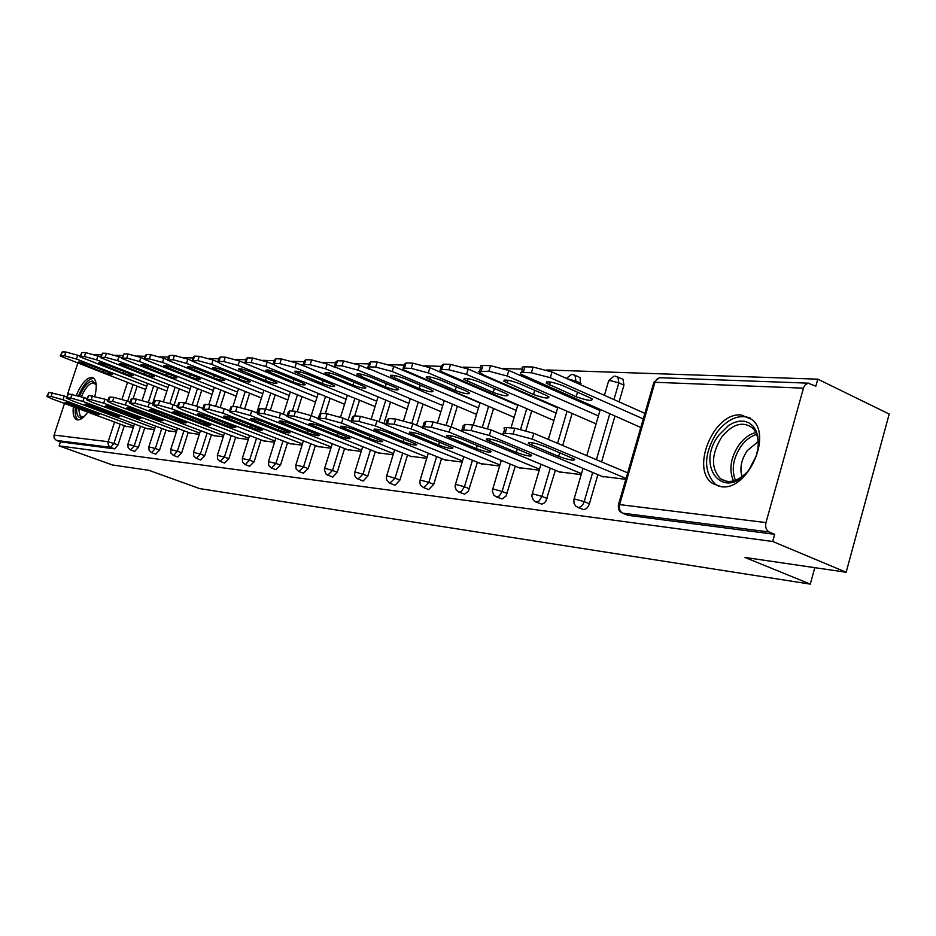 <?xml version="1.0" encoding="UTF-8"?>
<svg xmlns="http://www.w3.org/2000/svg" width="936" height="936" viewBox="0 0 936 936"><rect width="100%" height="100%" fill="white"/><g stroke="black" fill="none" stroke-linecap="round" stroke-linejoin="round"><path stroke-width="1.4" d="M741.289 414.999C713.899 411.758 689.972 469.217 712.717 483.526L721.048 486.673C747.033 491.435 772.82 435.93 752.123 419.562L741.289 414.999M94.887 396.115C97.215 386.041 96.513 379.887 92.793 377.664L91.576 377.383C86.229 378.015 81.198 383.912 76.459 395.05M73.371 406.786C72.575 413.934 73.675 418.228 76.693 419.667L77.594 419.878C80.671 420.03 84.064 417.444 87.785 412.132M817.795 379.162L815.841 386.182L808.154 383.187L805.288 384.755L803.638 387.504L765.976 522.592C765.075 527.085 766.139 530.221 769.17 531.987L774.692 534.316L772.703 541.488L846.156 572.247L889.2 414.051L817.795 379.162L546.683 369.954M522.592 369.135L503.615 368.491M480.683 367.708L463.098 367.111M441.242 366.374L424.909 365.812M404.036 365.11L388.849 364.595M368.889 363.917L354.756 363.437M335.65 362.782L322.452 362.337M304.141 361.717L291.833 361.296M274.248 360.699L262.747 360.313M245.852 359.74L235.076 359.365M218.825 358.816L208.74 358.476M193.085 357.95L183.631 357.622M168.538 357.107L159.682 356.815M145.115 356.312L136.785 356.031M122.721 355.551L114.894 355.294M101.299 354.826L93.939 354.58M846.156 572.247L744.962 557.446L810.283 584.122L814.8 567.661M810.283 584.122L199.649 488.604L148.836 470.293L112.414 464.97L59.085 445.875L60.419 441.85L114.765 448.882L110.647 447.385L56.452 440.423L60.419 441.85M56.452 440.423L54.218 438.305L53.937 435.521L64.49 403.486M67.673 393.869L77.735 363.379M772.703 541.488L59.085 445.875M133.368 427.378L126.149 426.371M621.937 378.811L623.002 379.291L623.949 385.152L619.082 401.872M614.94 416.11L601.602 461.881M597.882 474.681L589.411 503.743C588.03 507.558 586.03 509.488 583.385 509.547L577.769 507.37M774.692 534.316L628.009 515.327L622.323 513.092M137.159 386.24L133.052 398.83M124.312 425.693L118.065 444.869L114.765 448.882M559.166 471.861L581.221 474.634M539.978 383.14L539.709 384.041M535.673 397.636L535.497 398.233M531.707 410.962L525.892 430.537M515.291 466.186L506.048 496.021L502.117 498.993L496.244 496.887M480.788 463.636L499.613 466.023M457.341 406.341L451.129 426.863M441.535 458.57L433.754 484.298L428.711 489.528L427.892 489.212M410.576 456.265L426.722 458.324M390.499 402.164L383.9 423.634M375.266 451.725L367.778 476.061L363.133 481.034L362.443 480.776M347.326 449.619L361.226 451.421M330.08 398.385L325.33 413.63M315.385 445.524L308.19 468.62L303.287 473.148M290.055 443.605L302.035 445.173M275.207 394.945L270.469 409.945M261.015 439.885L254.089 461.857L249.573 466.21M237.943 438.13L248.297 439.499M225.155 391.786L220.217 407.254M211.442 434.749L204.75 455.692L200.573 459.892M190.336 433.122L199.298 434.339M179.302 388.908L174.119 404.984M166.035 430.034L159.576 450.052L155.692 454.1M146.659 428.536L154.417 429.601M157.798 387.551L152.498 403.907M144.741 427.822L138.399 447.408L134.644 451.374M168.035 430.782L176.377 431.917M201.731 390.312L196.677 406.072M188.253 432.338L181.678 452.813L177.653 456.932M213.607 435.568L223.248 436.866M249.619 393.331L244.787 408.529M235.673 437.264L228.864 458.71L224.523 462.981M263.402 440.797L274.541 442.272M302 396.618L297.309 411.571M287.563 442.646L280.496 465.157L275.804 469.603M317.994 446.542L330.899 448.215M359.541 400.234L354.697 415.888M344.588 448.543L337.241 472.247L332.771 477.103L332.14 476.869M378.144 452.86L393.12 454.779M423.06 404.2L416.637 425.248M407.534 455.06L399.906 480.074L395.074 485.176L394.313 484.883M444.74 459.857L462.173 462.068M501.275 382.707L501.099 383.304M493.518 408.587L487.516 428.571M477.407 462.279L468.351 491.236L464.607 494.138L458.839 492.09M518.86 467.637L539.241 470.2M579.197 377.185L580.063 377.571L580.589 384.719M576.342 399.134L576.073 400.023M572.118 413.466L562.7 445.477M555.387 470.305L545.922 501.088L544.202 503.088L541.804 504.13L535.813 501.977M601.883 476.354L625.798 479.326M46.964 396.162L48.847 392.348L64.268 395.963L63.016 399.777L133.778 426.114M66.667 396.852L64.268 395.963M127.062 426.711L52.03 398.853L46.87 396.431L51.141 396.443L52.404 392.629M74.634 404.867L99.473 414.484C98.994 414.976 95.8 414.203 89.879 412.168L65.005 402.538C65.497 402.035 68.702 402.819 74.634 404.867M63.016 399.777L51.141 396.443M108.904 372.505L87.961 364.42C82.064 362.337 78.846 361.6 78.32 362.232L103.007 372.189C108.892 374.271 112.086 374.997 112.612 374.377L108.904 372.505M146.753 386.182L76.471 359.05L64.607 355.785L60.267 356.043L145.665 389.516M80.11 356.183L77.723 355.259L76.471 359.05M64.607 355.785L65.871 351.995L62.267 351.889L61.015 355.657M65.871 351.995L77.723 355.259M60.372 355.715L62.267 351.889M84.064 416.66L80.543 417.748C77.653 417.21 76.366 413.958 76.705 408.014M79.642 395.986C83.737 386.498 88.066 381.502 92.629 380.999L96.209 384.719M96.221 384.907L93.436 382.836C89.236 383.28 85.246 387.855 81.444 396.571M78.624 408.728L80.028 415.525L81.49 416.672L84.205 416.52M93.822 378.32L93.53 378.284C88.253 378.893 83.257 384.684 78.566 395.659M75.418 407.546C74.704 413.923 75.57 418.053 78.016 419.901M749.303 469.264C725.131 503.404 694.36 466.736 718.907 435.088L728.442 425.576L733.789 422.651L739.159 421.165L744.295 421.223L748.952 422.826L752.872 425.903L755.855 430.314L757.75 435.848L758.429 442.213L757.879 449.104L756.101 456.16L749.303 469.264M758.125 447.385C758.803 438.656 756.814 432.069 752.146 427.623C742.412 420.989 732.256 424.137 721.679 437.077C711.149 454.475 710.787 468.386 720.603 478.799C728.419 483.725 737.006 481.747 746.355 472.855M742.014 476.693C739.545 468.175 741.324 459.471 747.326 450.567L758.195 441.628M750.145 417.982C738.609 414.016 727.471 418.907 716.707 432.631C703.626 454.323 703.24 471.615 715.549 484.474L718.661 486.252M66.374 397.741L68.316 393.857L84.193 397.543L82.906 401.45L154.826 428.337M86.919 398.56L84.193 397.543M147.595 428.875L71.452 400.479L66.28 398.046L70.75 398.034L72.037 394.138M94.63 406.633L119.796 416.415C119.317 416.953 116.029 416.169 109.945 414.063L84.755 404.27C85.234 403.732 88.522 404.516 94.63 406.633M82.906 401.45L70.75 398.034M86.638 399.391L88.651 395.413L104.984 399.192L103.674 403.182L176.775 430.654M108.061 400.362L104.984 399.192M168.995 431.133L91.716 402.188L86.533 399.719L91.213 399.695L92.524 395.717M115.491 408.47L140.985 418.415C140.517 419 137.147 418.205 130.876 416.029L105.347 406.072C105.826 405.487 109.208 406.294 115.491 408.47M103.674 403.182L91.213 399.695M107.804 401.111L109.009 397.437L109.875 397.051L113.923 397.355L126.699 400.924L125.365 405.007L199.696 433.075M130.151 402.234L126.699 400.924M191.318 433.497L112.87 403.954L107.687 401.474L112.601 401.427L113.923 397.355M137.288 410.401L163.11 420.521C162.642 421.141 159.179 420.334 152.72 418.099L126.863 407.956C127.331 407.324 130.806 408.143 137.288 410.401M125.365 405.007L112.601 401.427M129.94 402.913L131.157 399.181L132.07 398.759L136.317 399.087L149.409 402.737L148.063 406.903L223.645 435.603M153.282 404.212L149.409 402.737M214.625 435.954L134.995 405.803L129.811 403.311L134.959 403.24L136.317 399.087M160.079 412.402L186.229 422.709C185.773 423.388 182.216 422.569 175.547 420.252L149.351 409.921C149.807 409.243 153.387 410.073 160.079 412.402M148.063 406.903L134.959 403.24M153.094 404.797L154.323 401.006L155.306 400.55L159.74 400.889L173.195 404.621L171.814 408.892L248.695 438.259M177.512 406.282L173.195 404.621M238.984 438.516L158.125 407.745L152.954 405.23L158.359 405.148L159.74 400.889M183.924 414.508L210.413 425.002C209.968 425.728 206.306 424.897 199.415 422.499L172.891 411.992C173.324 411.255 176.998 412.097 183.924 414.508M171.814 408.892L158.359 405.148M129.437 373.569L108.178 365.321C102.106 363.168 98.818 362.431 98.292 363.098L123.295 373.242C129.343 375.394 132.631 376.12 133.146 375.453L129.437 373.569M168.012 387.562L96.595 359.845L84.451 356.511L79.899 356.791L166.877 391.061M100.573 357.025L97.871 355.972L96.595 359.845M84.451 356.511L85.726 352.638L81.97 352.521L80.695 356.37M85.726 352.638L97.871 355.972M80.028 356.429L81.97 352.521M150.848 374.669L129.285 366.269C123.025 364.034 119.644 363.285 119.118 364.01L144.436 374.341C150.673 376.553 154.054 377.302 154.569 376.576L150.848 374.669M190.184 389.002L117.597 360.676L105.16 357.26L100.398 357.575L189.002 392.675M121.949 357.903L118.895 356.71L117.597 360.676M105.16 357.26L106.458 353.305L102.527 353.176L101.24 357.119M106.458 353.305L118.895 356.71M100.526 357.178L102.527 353.176M173.207 375.827L151.316 367.24C144.869 364.946 141.383 364.186 140.868 364.958L166.514 375.488C172.949 377.77 176.413 378.518 176.927 377.746L173.207 375.827M213.326 390.499L139.534 361.542L126.781 358.043L121.785 358.394L212.086 394.372M144.214 358.804L140.856 357.482L139.534 361.542M126.781 358.043L128.103 354.007L124.008 353.878L122.686 357.903M128.103 354.007L140.856 357.482M121.937 357.961L124.008 353.878M196.583 377.044L174.342 368.269C167.684 365.894 164.104 365.122 163.613 365.964L189.575 376.681C196.209 379.045 199.777 379.805 200.281 378.975L196.583 377.044M237.498 392.079L162.478 362.443L149.397 358.874L144.156 359.26L236.211 396.15M167.497 359.752L163.823 358.301L162.478 362.443M149.397 358.874L150.743 354.732L146.449 354.592L145.115 358.71M150.743 354.732L163.823 358.301M144.308 358.769L145.489 355.154L146.449 354.592M221.025 378.308L198.444 369.346C191.564 366.889 187.879 366.105 187.387 367.006L213.701 377.933C220.545 380.367 224.219 381.139 224.71 380.25L221.025 378.308M262.794 393.728L186.498 363.379L173.066 359.728L167.556 360.161L261.436 398.011M191.927 360.769L187.867 359.143L186.498 363.379M173.066 359.728L174.435 355.493L169.942 355.352L168.574 359.564M174.435 355.493L187.867 359.143M167.731 359.623L168.913 355.961L169.942 355.352M177.349 406.762L178.589 402.925L179.642 402.421L184.298 402.772L198.116 406.61L196.712 410.974L274.927 441.031M202.925 408.459L198.116 406.61M264.467 441.207L182.368 409.781L177.196 407.254L182.894 407.137L184.298 402.772M208.904 416.707L235.732 427.401C235.31 428.185 231.543 427.342 224.406 424.862L197.531 414.157C197.952 413.361 201.743 414.215 208.904 416.707M196.712 410.974L182.894 407.137M246.613 379.642L223.692 370.469C216.567 367.918 212.776 367.134 212.308 368.105L238.937 379.244C246.028 381.771 249.807 382.543 250.286 381.584L246.613 379.642M289.271 395.46L211.665 364.373L197.859 360.629L192.067 361.109L287.843 399.976M217.62 361.869L213.057 360.032L211.665 364.373M197.859 360.629L199.251 356.3L194.548 356.148L193.155 360.465M199.251 356.3L213.057 360.032M192.254 360.524L193.459 356.803L194.548 356.148M202.796 408.833L204.048 404.937L205.171 404.387L210.05 404.761L224.254 408.681L222.826 413.162L302.422 443.945M229.601 410.764L224.254 408.681M291.154 444.027L207.769 411.91L202.632 409.371L208.623 409.231L210.05 404.761M235.1 419.012L262.267 429.905C261.869 430.759 257.985 429.905 250.602 427.331L223.388 416.426C223.774 415.561 227.682 416.426 235.1 419.012M222.826 413.162L208.623 409.231M273.441 381.034L250.158 371.639C242.787 369.006 238.879 368.211 238.423 369.264L265.391 380.613C272.739 383.233 276.635 384.017 277.091 382.976L273.441 381.034M317.011 397.274L238.06 365.414L223.868 361.577L218.942 361.401L217.772 362.103L222.838 364.818L315.514 402.059M244.682 363.074L239.476 360.968L238.06 365.414M223.868 361.577L225.284 357.131L220.358 356.979L218.942 361.401M225.284 357.131L239.476 360.968M217.983 361.46L219.188 357.704L220.358 356.979M229.519 411.009L230.771 407.055L231.976 406.446L237.1 406.844L251.725 410.869L250.263 415.467L331.274 446.998M257.646 413.185L251.725 410.869M319.129 446.975L234.445 414.145L229.332 411.606L235.65 411.419L237.1 406.844M262.606 421.446L290.125 432.537C289.75 433.462 285.737 432.596 278.086 429.928L250.52 418.813C250.883 417.877 254.908 418.755 262.606 421.446M250.263 415.467L235.65 411.419M301.591 382.485L277.945 372.879C270.305 370.141 266.269 369.346 265.836 370.48L293.144 382.052C300.76 384.766 304.785 385.562 305.218 384.427L301.591 382.485M346.121 399.192L265.777 366.502L251.187 362.571L246.004 362.384L244.752 363.168L344.553 404.247M273.23 364.396L267.228 361.94L265.777 366.502M251.187 362.571L252.626 358.02L247.443 357.856L246.004 362.384M252.626 358.02L267.228 361.94M244.986 362.443L246.191 358.652L247.443 357.856M257.611 413.291L258.874 409.289L260.149 408.611L265.555 409.032L280.601 413.174L279.115 417.877L361.589 450.216M287.071 415.713L280.601 413.174M348.496 450.076L262.478 416.485L257.4 413.958L258.675 413.291L264.069 413.735L265.555 409.032M291.517 423.996L319.387 435.287C319.047 436.305 314.905 435.427 306.95 432.654L279.045 421.329C279.373 420.311 283.538 421.2 291.517 423.996M279.115 417.877L264.069 413.735M331.168 384.017L307.148 374.178C299.216 371.335 295.039 370.527 294.641 371.767L322.3 383.561C330.197 386.381 334.351 387.188 334.76 385.96L331.168 384.017M376.705 401.193L294.934 367.649L279.899 363.613L274.447 363.414L273.113 364.279L278.121 366.994L375.055 406.563M303.428 365.859L296.408 362.969L294.934 367.649M279.899 363.613L281.373 358.944L275.921 358.769L274.447 363.414M281.373 358.944L296.408 362.969M273.37 363.484L274.587 359.646L275.921 358.769M287.176 415.701L288.452 411.653L289.821 410.892L295.507 411.337L311.021 415.584L309.5 420.428L393.483 453.609M317.936 418.334L311.021 415.584M379.349 453.328L286.942 416.438L288.311 415.701L293.986 416.157L295.507 411.337M321.961 426.676L350.169 438.188C349.865 439.288 345.583 438.399 337.323 435.521L309.055 423.985C309.348 422.873 313.654 423.774 321.961 426.676M309.5 420.428L293.986 416.157M362.29 385.632L337.896 375.547C329.636 372.586 325.318 371.779 324.956 373.113L352.954 385.152C361.167 388.089 365.461 388.885 365.836 387.562L362.29 385.632M408.88 403.311L325.634 368.854L310.144 364.712L304.399 364.502L302.971 365.461L407.125 409.009M335.544 367.555L327.132 364.057L325.634 368.854M310.144 364.712L311.641 359.915L305.896 359.728L304.399 364.502M311.641 359.915L327.132 364.057M303.241 364.572L304.457 360.711L305.896 359.728M318.345 418.228L319.621 414.145L321.095 413.302L327.085 413.759L343.091 418.135L341.546 423.107L427.073 457.189M350.614 421.153L343.091 418.135M411.817 456.756L318.088 419.047L319.55 418.24L325.541 418.72L327.085 413.759M354.042 429.507L382.59 441.242C382.344 442.435 377.91 441.535 369.299 438.539L340.692 426.781C340.938 425.564 345.384 426.477 354.042 429.507M341.546 423.107L325.541 418.72M395.074 387.328L370.282 376.986C361.682 373.909 357.224 373.09 356.897 374.552L385.222 386.825C393.787 389.879 398.233 390.686 398.56 389.236L395.074 387.328M442.751 405.557L357.997 370.13L342.014 365.871L335.954 365.648L334.421 366.713L440.903 411.618M370.176 369.661L359.518 365.192L357.997 370.13M342.014 365.871L343.547 360.945L337.486 360.746L335.954 365.648M343.547 360.945L359.518 365.192M334.737 365.719L335.942 361.834L337.486 360.746M351.246 420.907L352.521 416.777L354.1 415.841L360.442 416.333L376.962 420.837L375.383 425.95L462.501 460.957M385.269 424.195L376.962 420.837M446.016 460.36L350.953 421.82L352.533 420.919L358.862 421.434L360.442 416.333M387.902 432.49L416.801 444.448C416.602 445.758 412.004 444.857 403.018 441.722L374.072 429.741C374.26 428.407 378.869 429.331 387.902 432.49M375.383 425.95L358.862 421.434M429.659 389.13L404.469 378.507C395.495 375.289 390.874 374.482 390.605 376.073L419.258 388.592C428.197 391.774 432.795 392.582 433.075 391.014L429.659 389.13M478.471 407.92L392.161 371.475L375.664 367.087L369.264 366.865L367.614 368.035L476.529 414.391M479.957 402.971L393.728 366.409L392.161 371.475M375.664 367.087L377.231 362.033L370.831 361.822L369.264 366.865M377.231 362.033L393.728 366.409M367.965 366.924L369.17 363.028L370.831 361.822M386.03 423.739L387.305 419.574L389.002 418.532L395.717 419.047L412.788 423.68L411.185 428.945L499.941 464.958M422.113 427.483L412.788 423.68M482.11 464.174L385.714 424.757L387.399 423.751L394.103 424.289L395.717 419.047M423.704 435.649L452.93 447.841C452.79 449.268 448.028 448.356 438.645 445.08L409.36 432.877C409.488 431.414 414.262 432.338 423.704 435.649M411.185 428.945L394.103 424.289M466.186 391.014L440.599 380.121C431.227 376.752 426.43 375.944 426.219 377.676L455.2 390.452C464.525 393.775 469.31 394.582 469.533 392.874L466.186 391.014M516.204 410.424L428.29 372.902L411.243 368.386L404.481 368.14L402.702 369.451L514.145 417.339M517.725 405.346L429.893 367.684L428.29 372.902M411.243 368.386L412.846 363.18L406.072 362.957L404.481 368.14M412.846 363.18L429.893 367.684M403.088 368.211L404.282 364.291L406.072 362.957M422.85 426.722L424.137 422.534L425.962 421.375L433.075 421.914L450.742 426.699L449.093 432.116L539.534 469.182M461.413 431.098L450.742 426.699M520.24 468.199L422.499 427.881L424.324 426.746L431.426 427.319L433.075 421.914M461.612 438.984L491.154 451.409C491.096 452.989 486.147 452.053 476.319 448.636L446.718 436.188C446.753 434.596 451.725 435.532 461.612 438.984M449.093 432.116L431.426 427.319M504.832 393.026L478.846 381.818C469.03 378.308 464.045 377.489 463.905 379.396L493.202 392.418C502.971 395.905 507.932 396.712 508.084 394.828L504.832 393.026M556.113 413.08L466.561 374.4L448.929 369.755L441.757 369.498L439.838 370.948L553.925 420.486M557.657 407.85L468.187 369.03L466.561 374.4M448.929 369.755L450.555 364.396L443.383 364.162L441.757 369.498M450.555 364.396L468.187 369.03M440.271 369.556L441.453 365.648L443.383 364.162M461.916 429.905L463.191 425.693L465.157 424.394L472.715 424.967L491.014 429.905L489.341 435.497L581.502 473.675M503.626 435.158L491.014 429.905M560.594 472.446L461.53 431.192L463.495 429.928L471.042 430.537L472.715 424.967M501.813 442.529L531.66 455.2C531.683 456.92 526.547 455.984 516.239 452.404L486.322 439.721C486.275 437.978 491.435 438.914 501.813 442.529M489.341 435.497L471.042 430.537M545.793 395.144L519.41 383.62C509.102 379.946 503.919 379.138 503.872 381.209L533.462 394.501C543.699 398.151 548.859 398.947 548.941 396.899L545.793 395.144M598.396 415.9L507.172 376.003L488.896 371.206L478.659 371.569L483.701 375.079L596.068 423.856M599.976 410.518L508.833 370.457L507.172 376.003M488.896 371.206L490.569 365.683L482.941 365.438L481.291 370.925M490.569 365.683L508.833 370.457M479.688 370.995L480.87 367.099L480.379 365.953L482.941 365.438M503.428 433.274L504.691 429.051C503.299 427.904 504.013 427.413 506.821 427.6L514.847 428.208L533.824 433.31L532.116 439.078L626.044 478.448M627.658 472.867L533.824 433.31M603.357 476.962L502.995 434.725C501.602 433.59 502.304 433.122 505.112 433.31L513.139 433.965L514.847 428.208M544.518 446.296L574.669 459.213C574.786 461.097 569.439 460.161 558.605 456.405L528.395 443.477C528.243 441.558 533.614 442.494 544.518 446.296M532.116 439.078L513.139 433.965M589.282 397.402L562.477 385.538C551.643 381.677 546.25 380.882 546.296 383.152L576.178 396.724C586.942 400.538 592.312 401.333 592.301 399.099L589.282 397.402M643.266 418.907L550.321 377.699L531.379 372.75L523.282 372.458C520.451 372.399 519.702 373.008 521.048 374.271L640.786 427.483M644.869 413.361L552.018 371.99L550.321 377.699M531.379 372.75L533.075 367.052L524.979 366.795L523.282 372.458M533.075 367.052L552.018 371.99M521.574 372.516L522.733 368.644C521.399 367.368 522.136 366.748 524.979 366.795M54.066 435.065L108.155 441.71L114.566 422.077M121.996 399.309L127.471 382.52M120.194 424.16L113.935 443.36L110.647 447.385L108.529 445.583L107.944 442.693L108.155 441.71L118.065 444.869M803.427 388.159L654.966 382.274L619.597 504.598L765.976 522.592M769.17 531.987L622.697 513.162L628.009 515.327M619.597 504.598C618.755 508.681 619.784 511.547 622.697 513.162L620.147 511.758L618.474 509.067L618.322 505.171L619.597 504.598M808.47 383.163L659.985 377.723L657.587 378.472L653.574 383.28L618.509 504.527M133.064 384.673L127.647 401.287M140.564 426.266L134.211 445.875L127.869 444.307L128.127 447.689L130.373 449.795M138.399 447.408L134.211 445.875L130.631 449.935L134.807 451.456M153.644 385.936L148.333 402.328M175.102 387.27L169.872 403.439M161.799 428.442L155.329 448.484L159.576 450.052M197.473 388.651L192.336 404.633M183.947 430.724L177.372 451.222L181.678 452.813M220.826 390.09L215.76 405.92M207.078 433.099L200.374 454.065L204.75 455.692M245.232 391.587L240.213 407.347M231.25 435.579L224.418 457.049L228.864 458.71M270.75 393.167L265.73 409.044M256.534 438.177L249.573 460.173L254.089 461.857M297.472 394.805L292.36 411.091M283 440.891L275.921 463.437L280.496 465.157M325.494 396.525L320.264 413.279M310.764 443.734L303.545 466.853L308.19 468.62M354.884 398.326L348.122 420.159M339.885 446.718L332.537 470.445L337.241 472.247M385.772 400.222L379.15 421.715M370.492 449.853L362.992 474.224L367.778 476.061M418.263 402.199L411.817 423.294M402.702 453.141L395.05 478.191L399.906 480.074M452.474 404.293L446.203 425.026M436.632 456.604L428.817 482.379L433.754 484.298M496.361 380.578L496.174 381.174M488.569 406.493L482.426 426.968M472.423 460.266L464.455 486.79L469.462 488.767M534.994 380.952L534.725 381.841M530.677 395.472L530.49 396.068M526.699 408.81L520.638 429.168M510.237 464.116L502.105 491.458L507.183 493.471M580.987 383.339L575.933 381.081L575.523 382.461M571.264 396.899L571.007 397.788M567.04 411.255L557.587 443.325M550.251 468.199L541.944 496.396L547.104 498.467M623.949 385.152L618.825 382.836L613.946 399.578M609.781 413.841L596.407 459.693M592.663 472.516L584.169 501.626L589.411 503.743M155.867 454.182L151.632 452.626L155.329 448.484L148.824 446.893L149.093 450.333L151.351 452.474M177.84 457.025L173.534 455.446L177.372 451.222L170.68 449.596L170.949 453.106L173.23 455.259M200.772 459.997L196.396 458.383L200.374 454.065L193.506 452.427L193.787 455.996L196.069 458.172M224.734 463.086L220.299 461.448L224.418 457.049L217.351 455.376L217.643 459.014L219.937 461.214M249.795 466.327L245.29 464.654L249.573 460.173L242.295 458.464L242.599 462.173L244.893 464.396M276.038 469.72L271.463 468.012L275.921 463.437L268.421 461.694L268.726 465.473L271.031 467.719M303.533 473.277L298.9 471.533L303.545 466.853L295.811 465.087L296.127 468.948L298.409 471.194M332.221 365.999L333.333 366.631M327.694 475.219L332.537 470.445L325.26 468.409L324.347 469.79L326.243 474.365L332.397 477.009M357.938 479.092L362.992 474.224L355.505 472.13L354.557 473.557L354.861 475.862L356.476 478.214L362.712 480.928M387.328 476.038L386.392 476.927L386.638 479.875L389.75 483.175L395.05 478.191L387.328 476.038M420.861 480.156L419.866 481.092L420.112 484.099L421.34 486.135L423.786 487.621L428.817 482.379L420.861 480.156M456.241 484.509L455.305 484.883L455.095 486.732L456.288 490.16L459.202 492.16L461.331 491.517L464.455 486.79L456.241 484.509M526.488 377.208L525.892 377.957M493.611 489.107L492.605 489.528L492.394 491.4L493.986 495.366L496.606 496.969L499.309 495.963L502.105 491.458L493.611 489.107M533.157 493.974L532.069 494.43L531.87 496.349L533.473 500.374L536.199 502.059L539.042 501.029L541.944 496.396L533.157 493.974M567.321 378.799L575.933 381.081L575.02 375.313L572.528 374.54M574.33 374.973L580.063 377.571M617.07 376.541L617.889 376.974L618.825 382.836L609.769 380.484L608.494 381.385L604.41 395.331M575.078 499.122L573.908 499.637L574.049 503.486L575.745 506.13L578.155 507.441C580.788 507.382 582.8 505.452 584.169 501.626L575.078 499.122M48.847 392.348L47.584 396.15M89.879 412.168L90.359 410.717M68.89 404.364L69.299 403.135M103.58 370.445L103.007 372.189M82.649 362.677L82.157 364.162M733.485 480.917C728.711 469.767 730.56 457.751 739.019 444.869C743.933 438.282 749.525 434.164 755.82 432.514M756.627 434.374C750.812 436.117 745.641 440.025 741.113 446.121C733.134 458.172 731.238 469.568 735.427 480.297M68.316 393.857L67.041 397.73M109.945 414.063L110.448 412.542M88.639 406.107L89.06 404.832M88.651 395.413L87.341 399.38M130.876 416.029L131.391 414.449M109.255 407.92L109.688 406.598M109.875 397.051L108.553 401.099M152.72 418.099L153.258 416.426M130.759 409.816L131.215 408.435M132.07 398.759L130.724 402.901M175.547 420.252L176.108 418.486M153.247 411.805L153.715 410.354M155.306 400.55L153.925 404.785M199.415 422.499L200.011 420.65M176.775 413.876L177.255 412.366M123.891 371.416L123.295 373.242M102.632 363.507L102.129 365.052M145.068 372.423L144.436 374.341M123.493 364.373L122.967 365.976M167.17 373.464L166.514 375.488M145.267 365.274L144.717 366.947M190.265 374.552L189.575 376.681M168.012 366.222L167.45 367.965M214.414 375.687L213.701 377.933M191.81 367.204L191.225 369.018M179.642 402.421L178.238 406.762M224.406 424.862L225.038 422.896M201.415 416.052L201.907 414.484M239.698 376.869L238.937 379.244M216.731 368.234L216.122 370.13M205.171 404.387L203.744 408.833M250.602 427.331L251.257 425.26M227.237 418.322L227.764 416.684M266.187 378.109L265.391 380.613M242.845 369.31L242.225 371.288M231.976 406.446L230.513 411.009M278.086 429.928L278.776 427.729M254.346 420.72L254.896 419M293.986 379.396L293.144 382.052M270.258 370.445L269.615 372.505M260.149 408.611L258.675 413.291M306.95 432.654L307.675 430.326M282.836 423.224L283.397 421.446M323.177 380.741L322.3 383.561M299.064 371.627L298.385 373.792M289.821 410.892L288.311 415.701M337.323 435.521L338.083 433.04M312.823 425.868L313.396 424.008M353.878 382.157L352.954 385.152M329.367 372.879L328.665 375.137M321.095 413.302L319.55 418.24M369.299 438.539L370.106 435.895M344.401 428.653L345.01 426.699M386.205 383.631L385.222 386.825M361.284 374.201L360.559 376.553M354.1 415.841L352.533 420.919M403.018 441.722L403.884 438.902M377.723 431.59L378.355 429.554M420.299 385.187L419.258 388.592M394.957 375.582L394.196 378.05M389.002 418.532L387.399 423.751M438.645 445.08L439.557 442.061M412.94 434.69L413.595 432.561M456.3 386.814L455.2 390.452M430.525 377.056L429.741 379.63M425.962 421.375L424.324 426.746M476.319 448.636L477.29 445.407M450.204 437.978L450.883 435.743M494.383 388.51L493.202 392.418M468.152 378.612L467.345 381.303M465.157 424.394L463.495 429.928M516.239 452.404L517.28 448.929M489.703 441.464L490.405 439.124M534.713 390.312L533.462 394.501M508.037 380.262L507.195 383.081M506.821 427.6L505.112 433.31M558.605 456.405L559.716 452.65M531.648 445.162L532.373 442.716M577.512 392.196L576.178 396.724M550.38 382.017L549.502 384.965M147.595 383.596L142.155 400.339M134.468 423.985L127.904 444.179M168.889 384.848L163.472 401.579M155.551 426.102L148.871 446.753M191.096 386.159L185.691 402.96M177.536 428.302L170.738 449.444M214.285 387.516L208.786 404.656M200.491 430.607L193.553 452.252M238.504 388.931L232.912 406.516M224.476 433.005L217.409 455.188M263.847 390.406L256.745 412.834M249.573 435.509L242.365 458.254M302.164 364.701L301.146 364.923M290.371 391.95L283.351 414.25M275.839 438.13L268.492 461.471M318.17 393.565L311.255 415.689M303.381 440.868L295.893 464.841M334.643 366.924L331.145 365.719M347.35 395.249L340.54 417.175M332.292 443.746L324.64 468.374M377.992 397.016L371.276 418.813M362.653 446.764L354.849 472.095M410.237 398.865L403.58 420.615M394.606 449.935L386.626 476.003M389.891 483.233L394.606 485.047M444.19 400.819L437.557 422.639M428.267 453.27L420.112 480.121M423.446 487.539L428.197 489.376M487.82 376.869L487.644 377.465M480.004 402.854L473.323 425.026M463.765 456.768L455.434 484.462M521.82 391.622L521.633 392.219M517.819 405.007L510.986 427.916M501.275 460.465L492.745 489.06M571.346 374.575L566.397 378.39M562.091 392.863L561.822 393.752M557.833 407.265L548.332 439.429M540.961 464.373L532.233 493.915M613.993 376.132L608.728 380.531M600.233 409.64L586.778 455.633M583.011 468.491L574.072 499.063M623.002 379.291L615.198 376.096M659.236 377.793L653.843 382.333M729.869 482.824L720.603 478.799M294.84 371.147L294.641 371.767M325.178 372.434L324.956 373.113M340.692 426.781L340.891 426.149M357.142 373.78L356.897 374.552M374.072 429.741L374.295 429.027M390.862 375.219L390.605 376.073M409.36 432.877L409.605 432.081M426.512 376.728L426.219 377.676M446.718 436.188L446.987 435.31M464.233 378.32L463.905 379.396M486.322 439.721L486.626 438.727M504.223 380.016L503.872 381.209M528.395 443.477L528.723 442.365M546.694 381.818L546.296 383.152"/></g></svg>
